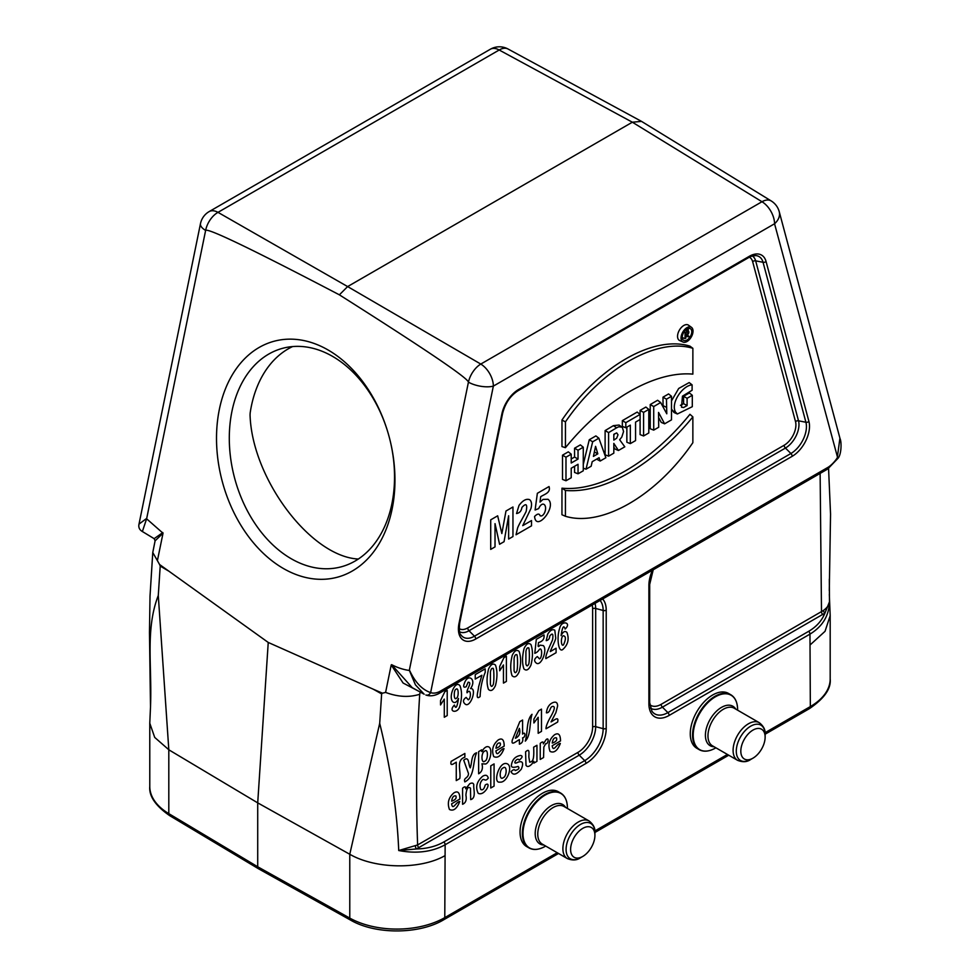 <?xml version="1.0" encoding="UTF-8"?>
<svg xmlns="http://www.w3.org/2000/svg" width="980" height="980" viewBox="0 0 980 980"><rect width="100%" height="100%" fill="white"/><g stroke="black" fill="none" stroke-linecap="round" stroke-linejoin="round"><path stroke-width="1.47" d="M704.718 751.096A31.666 18.289 -60 0 1 699.12 749.614L696.829 748.279A31.666 18.289 -60 0 1 696.829 711.713A31.666 18.289 -60 0 1 728.495 693.423L730.786 694.747A31.666 18.289 -60 0 1 734.878 698.863M534.517 849.354A31.666 18.289 -60 0 1 528.918 847.872L526.615 846.548A31.666 18.289 -60 0 1 526.615 809.982A31.666 18.289 -60 0 1 558.294 791.693L560.585 793.016A31.666 18.289 -60 0 1 564.676 797.132M765.049 732.721L810.338 706.58L809.97 634.121L669.144 715.425A28.64 16.538 -60 0 1 648.895 703.726L648.895 585.513A28.64 16.538 -60 0 1 652.46 570.213M602.651 598.964A28.64 16.538 -60 0 1 606.216 610.16L606.216 728.373A28.64 16.538 -60 0 1 585.966 763.445L445.141 844.76L444.785 917.623L557.204 852.723M373.221 689.185L382.482 693.191L381.637 693.889L373.221 689.185L268.238 642.451L257.716 802.865L168.805 749.786L168.805 813.633L257.716 866.773L257.716 802.865L349.774 854.266L379.701 723.326L381.637 693.889M168.339 570.887L160.218 566.048L159.569 564.505L268.238 642.451M160.218 566.048L158.282 595.485L168.817 749.749L154.718 737.426L149.781 723.24L150.491 707.168M641.189 121.202L508.032 49A18.093 10.486 118.5 0 0 499.188 50.005L217.989 212.354A18.093 10.768 119.8 0 0 205.629 230.435L146.62 518.8L163.023 533.206L155.097 540.825L152.77 552.524L157.4 560.658L163.023 533.206M146.62 518.8L142.37 531.528L154.154 538.669L162.815 532.569M146.351 518.628L139.001 524.129L200.484 223.624A18.093 7.387 11.6 0 0 205.629 230.435C207.589 227.764 252.166 249.226 339.374 294.833C424.842 348.917 467.864 378.035 468.428 382.163A18.093 7.387 11.6 0 0 493.357 386.108L430.637 692.603A22.699 13.107 120 0 0 439.481 691.635L438.354 693.816M508.032 49A18.093 18.093 0 0 0 490.355 49.233L209.169 211.582A18.093 10.449 -120 0 1 217.989 212.354L347.63 286.577L339.374 294.833M641.533 121.385L632.345 122.206L347.63 286.577L480.788 364.07A18.093 10.119 120.2 0 0 468.428 382.163L409.297 670.455C403.393 669.646 397.5 667.711 391.608 664.661L412.249 687.678L424.156 694.208L415.434 684.848L409.42 670.528M419.048 691.414L403.086 683.011L391.216 664.955L385.593 692.407C397.831 696.976 409.199 697.601 419.71 694.269C416.476 745.841 415.777 796.066 417.627 844.944L577.967 752.37A20.727 11.968 120 0 0 592.618 726.989L592.618 608.764A20.727 11.968 120 0 0 592.202 605.003M159.569 564.505L157.4 560.658M158.282 595.485C145.089 629.687 152.219 665.739 150.491 707.229M385.593 692.407L382.482 693.191M594.995 603.386A23.275 13.438 -60 0 1 595.681 608.457L595.681 726.67A23.275 13.438 -60 0 1 579.229 755.176L416.463 848.95C426.863 848.741 436.002 846.402 443.879 841.942A2.72 1.568 60 0 1 445.141 844.76C432.009 851.963 416.537 853.886 398.725 850.53C397.072 810.534 390.726 768.136 379.701 723.326M415.422 846.034A2.72 1.446 67.1 0 0 416.463 848.95L398.725 850.53L417.627 844.944A2.72 1.568 60 0 0 418.889 847.749M292.579 346.577A113.117 79.98 -105 0 0 250.17 412.923L250.059 414.895C251.909 478.534 310.538 556.591 358.312 559.041M438.489 693.742L827.549 469.126L828.418 467.093A22.699 13.107 120 0 0 837.275 457.844L839.909 438.146M618.429 450.494L624.799 446.819L619.642 439.751L621.786 437.068L623.574 431.519L622.374 427.464L619.091 425.038L613.394 425.651L605.113 430.588L605.113 454.806L608.592 456.166L613.823 453.152L613.823 443.389L618.429 450.494L615.06 449.06L613.823 447.149M583.272 447.211L578.041 450.237L578.041 459.069L571.218 463.013L571.218 454.181L565.987 457.195L565.987 480.764L571.218 477.75L571.218 468.22L578.041 464.275L578.041 473.805L583.272 470.792L583.272 447.211L580.356 444.883L574.562 448.228L574.562 457.06L571.218 458.995M574.562 466.284L574.562 472.446L578.041 473.805M571.218 454.181L568.302 451.841L562.508 455.185L562.508 479.404L565.987 480.764M561.969 420.04C598.486 366.483 653.415 334.915 689.957 346.148L692.872 348.317L692.86 374.127C654.346 370.71 603.974 400.232 565.448 447.689L561.969 446.574L561.969 420.04L565.448 421.878C601.818 368.639 656.465 337.218 692.872 348.317M596.6 459.142L600.164 461.041L605.873 457.734L598.878 438.207L595.877 435.916L589.274 439.738L583.272 464.422M648.797 409.395L643.578 412.396L643.578 435.965L648.797 432.964L648.797 409.395L645.869 407.055L640.099 410.387L640.111 419.489L635.567 422.111L635.567 440.596L630.336 443.609L626.857 442.25L626.857 427.145M630.336 443.609L630.336 425.136L625.816 427.746L622.337 426.386L622.337 420.653L637.184 412.078L640.111 414.405L625.816 422.662L622.337 420.653M692.297 395.283L687.09 398.297L687.09 405.585L683.611 407.521L681.504 407.215L682.46 396.165L692.101 390.261L692.101 384.846C682.435 385.581 670.492 403.062 675.477 412.066L677.376 413.989L692.297 406.688L692.297 395.283L689.381 392.955L683.599 396.288L683.599 403.638L680.414 405.328M671.496 409.003L673.983 412.494L677.376 413.989M692.101 384.846L689.185 382.58L678.699 388.46L671.496 400.918M640.099 419.501L640.099 434.606L643.578 435.965M561.969 488.187L561.944 514.733L565.423 516.264C601.83 527.363 656.477 495.941 692.86 442.691L692.86 416.892L689.945 414.307C651.345 462.131 600.544 491.899 561.969 488.187L565.448 490.453L565.423 516.264M691.525 327.381L688.536 325.201A8.881 5.133 120 0 0 679.385 330.15A8.881 5.133 120 0 0 679.667 340.55L683.048 342.045A8.489 4.9 120 0 0 687.029 341.493A8.489 4.9 120 0 0 692.492 334.254A8.489 4.9 120 0 0 691.525 327.381A8.489 4.9 120 0 0 682.778 332.11A8.489 4.9 120 0 0 683.048 342.045M671.496 396.288L666.473 399.179L666.78 413.805L660.655 402.535L653.709 406.553L653.709 430.122L658.707 427.231L658.548 412.433L664.611 423.826L671.496 419.857L671.496 396.288L668.568 393.948L662.995 397.17L663.056 406.835M658.597 417.455L661.231 422.405L664.611 423.826M660.655 402.535L657.629 400.269L650.23 404.544L650.23 428.762L653.709 430.122M810.338 644.73L825.038 631.316L830.183 615.697L829.325 594.346M829.325 579.094L829.472 601.843C829.105 615.648 822.612 626.404 809.97 634.121A2.72 1.568 60 0 0 808.708 631.304C816.475 626.735 821.889 620.683 824.927 613.125L662.419 707.156L667.882 712.607L808.708 631.304M258.634 868.844L257.716 866.773L349.774 918.101L349.774 854.266C374.973 868.966 419.991 869.86 444.785 855.773M829.472 601.843L824.927 613.125A2.72 1.666 -127.6 0 1 823.47 610.454C827.328 607.576 829.337 604.709 829.472 601.843M687.09 398.297L683.599 396.288M687.09 405.585L683.599 403.638M643.578 412.396L640.099 410.387M625.816 427.746L625.816 422.662M597.812 453.85L593.402 456.398L595.571 446.341L597.812 453.85L594.358 451.952M598.878 438.207L592.667 441.784L589.274 439.738M592.667 441.784L586.016 469.2L583.272 468.207M586.016 469.2L591.148 466.247L592.202 461.69L599.074 457.709L600.164 461.041M692.86 416.892C654.322 464.336 603.95 493.859 565.448 490.453M691.77 331.755A6.725 3.883 120 0 0 690.165 328.557A6.725 3.883 120 0 0 683.648 332.551A6.725 3.883 120 0 0 683.44 340.195A6.725 3.883 120 0 0 687.017 339.987A6.725 3.883 120 0 0 691.77 331.755M688.217 331.032A6.333 3.663 120 0 0 688.291 330.064A6.333 3.663 120 0 0 688.058 328.533M682.374 338.382A6.333 3.663 120 0 0 683.477 338.002M565.448 447.689L565.448 421.878M578.041 450.237L574.562 448.228M578.041 459.069L574.562 457.06M565.987 457.195L562.508 455.185M613.823 434.324L613.823 440.118L616.677 438.195L618.013 434.777L616.69 432.903L613.823 434.324M622.08 427.219L618.784 426.753L616.616 427.819L613.394 425.651M616.616 427.819L608.592 432.596L605.113 430.588M608.592 432.596L608.592 456.166M613.823 435.475L614.448 433.92M653.709 406.553L650.23 404.544M666.473 399.179L662.995 397.17M666.473 407.325L662.995 405.647M685.878 335.013L685.878 332.722L686.894 332.134A1.409 0.809 -60 0 1 686.894 334.425L685.878 335.013M685.045 338.615L685.045 332.649L687.397 331.301A2.095 1.213 -60 0 1 688.499 331.228A2.095 1.213 -60 0 1 688.695 333.065A2.095 1.213 -60 0 1 687.188 334.817L688.965 336.348L688.144 336.826L685.878 335.111L685.878 338.137L685.045 338.615L682.264 337.524M685.045 332.649L683.967 332.036M688.144 336.826L685.878 335.846M827.683 469.04L837.851 458.469L774.555 223.758A18.093 12.801 -15 0 0 779.235 211.692A18.093 18.093 0 0 0 771.223 200.949A18.093 10.4 121.5 0 0 761.975 201.733L632.345 122.206L499.188 50.005A18.093 10.449 60 0 0 490.355 49.233M409.714 670.675C415.226 682.423 422.196 689.736 430.637 692.603A4.52 3.675 -69.7 0 1 425.908 695.016M649.777 704.657A20.727 11.968 120 0 0 661.145 704.338L823.47 610.454M390.371 510.286A113.117 79.98 -105 0 0 369.056 391.865A113.117 79.98 -105 0 0 282.644 348.304A113.117 79.98 -105 0 0 229.418 444.197A113.117 79.98 -105 0 0 291.219 558.735A113.117 79.98 -105 0 0 341.187 566.832A113.117 79.98 -105 0 0 390.371 510.286M283.379 568.486A122.169 86.387 75 0 1 242.109 361.412A122.169 86.387 75 0 1 391.718 447.787A122.169 86.387 75 0 1 283.379 568.486M594.921 832.767C595.387 828.333 593.451 824.413 589.102 820.971A21.719 12.544 -60 0 0 567.383 833.514A21.719 12.544 -60 0 0 567.383 858.59C572.528 860.648 576.902 860.354 580.503 857.745L582.769 856.434A17.199 9.922 -60 0 1 570.605 849.415A17.199 9.922 -60 0 1 582.769 828.357A17.199 9.922 -60 0 1 594.921 835.377A17.199 9.922 -60 0 1 582.769 856.434L580.503 857.745A20.396 11.772 -60 0 1 566.085 849.415A20.396 11.772 -60 0 1 580.503 824.437A20.396 11.772 -60 0 1 594.921 832.767L594.921 835.377M567.408 807.888C567.273 800.599 564.995 795.65 560.585 793.016A31.666 18.289 -60 0 0 528.918 811.305A31.666 18.289 -60 0 0 528.918 847.872C533.39 850.383 538.816 849.868 545.199 846.353L545.199 846.353A31.409 18.13 -60 0 1 522.989 833.527A31.409 18.13 -60 0 1 545.199 795.062A31.409 18.13 -60 0 1 567.408 807.888L567.408 808.451M765.135 734.498C765.601 730.076 763.653 726.143 759.304 722.713A21.719 12.544 -60 0 0 737.585 735.245A21.719 12.544 -60 0 0 737.585 760.321C742.73 762.379 747.115 762.097 750.705 759.476L752.971 758.165A17.199 9.922 -60 0 1 740.819 751.145A17.199 9.922 -60 0 1 752.971 730.088A17.199 9.922 -60 0 1 765.135 737.107A17.199 9.922 -60 0 1 752.971 758.165L750.705 759.476A20.396 11.772 -60 0 1 736.286 751.145A20.396 11.772 -60 0 1 750.705 726.168A20.396 11.772 -60 0 1 765.135 734.498L765.135 737.107M737.609 709.618C737.475 702.329 735.196 697.38 730.786 694.747A31.666 18.289 -60 0 0 699.12 713.036A31.666 18.289 -60 0 0 699.12 749.614C703.591 752.113 709.03 751.611 715.412 748.083L715.412 748.083A31.409 18.13 -60 0 1 693.203 735.257A31.409 18.13 -60 0 1 715.412 696.792A31.409 18.13 -60 0 1 737.609 709.618L737.609 710.182M444.846 691.708L447.211 690.349L447.211 715.572L444.295 717.25L444.295 699.108L440.522 704.939L440.522 700.565L444.846 691.708M451.67 801.175C455.357 799.925 456.754 798.173 455.884 795.944C453.618 795.429 452.221 797.169 451.67 801.175M456.251 698.336C459.044 697.478 458.652 686.858 456.104 689.21C453.63 689.455 453.618 700.92 456.251 698.336M453.961 792.845C457.844 790.542 459.828 792.6 459.914 799.019L451.609 803.808C452.699 811.109 456.006 801.714 459.73 801.53C456.888 808.757 453.458 811.403 449.452 809.48C447.088 802.951 448.583 797.402 453.961 792.845M460.037 685.902C462.033 691.304 462.021 697.87 459.975 705.6C458.285 714.261 447.272 712.142 454.463 705.061C455.81 709.52 457.158 707.315 458.505 698.458C456.607 702.427 454.659 703.493 452.65 701.655C448.056 696.192 455.786 679.434 460.037 685.902M451.131 761.386L464.863 753.461L464.863 757.209C455.737 760.039 461.237 771.321 459.755 778.573L456.264 780.595L456.264 762.17C453.397 763.91 449.906 766.74 451.131 761.386M470.547 688.597C477.591 687.592 470.143 709.165 464.888 703.836C462.67 701.717 463.087 699.573 466.137 697.417L468.293 699.83C471.356 698.52 471.111 687.384 467.056 692.787C466.137 689.675 472.752 682.19 468.134 682.227L466.211 686.698C463.638 687.874 463.026 686.76 464.373 683.366C468.048 672.574 477.003 679.667 470.547 688.597M473.805 784.956C473.12 788.165 476.672 798.137 470.682 799.607L470.474 788.177C468.097 786.23 466.578 788.545 465.892 795.098C466.872 799.864 465.77 802.926 462.585 804.274L462.585 788.226C464.875 786.217 465.904 786.413 465.659 788.802L469.788 783.706C472.127 782.579 473.475 782.995 473.805 784.956M470.253 767.855C472.225 762.697 470.988 754.429 476.611 752.787C472.409 762.465 475.08 776.65 464.839 781.905C463.197 777.569 468.354 778.512 468.501 773.575L463.736 760.223C469.432 755.249 468.256 764.927 470.253 767.855M475.239 674.608L485.223 668.838L485.223 672.341C482.123 679.875 480.421 687.96 480.102 696.584C474.847 700.872 478.387 690.655 478.595 686.833L481.878 675.245L475.239 679.079L475.239 674.608M484.782 761.117C488.089 760.701 488.481 748.022 484.72 751.096C480.653 752.799 481.486 764.437 484.782 761.117M485.174 785.078C488.861 782.322 488.689 786.144 486.484 789.378C483.679 793.188 480.935 794.523 478.252 793.371C475.19 787.283 476.672 781.575 482.687 776.246C485.676 774.506 487.538 775.131 488.261 778.145C485.259 781.844 484.88 778.904 482.736 779.566C480.004 782.212 479.343 785.531 480.776 789.5C482.699 790.517 484.169 789.035 485.174 785.078M489.326 747.274C492.695 750.3 490.024 762.562 485.602 764.02L481.94 763.788C483.128 768.43 482.025 771.762 478.632 773.784L478.632 751.611L481.719 749.835C481.413 752.334 481.952 752.15 483.348 749.296C485.553 746.65 487.55 745.988 489.326 747.274M492.952 685.045C494.361 683.991 494.043 666.376 492.952 668.495C491.874 667.858 491.029 669.009 490.416 671.949L490.392 684.334C491.041 686.747 491.899 686.992 492.952 685.045M490.772 765.833L494.079 763.922L494.079 786.095L490.772 788.006L490.772 765.833M495.476 665.089C497.448 670.749 497.448 677.572 495.464 685.571C493.185 690.398 490.845 691.672 488.432 689.381C486.57 683.967 486.607 677.192 488.555 669.046C490.845 664.281 493.148 662.97 495.476 665.089M495.966 748.267C499.641 747.017 501.05 745.266 500.168 743.036C497.913 742.522 496.505 744.261 495.966 748.267M498.244 739.937C502.14 737.634 504.124 739.692 504.198 746.111L495.905 750.901C496.983 758.202 500.302 748.806 504.026 748.622C501.172 755.85 497.754 758.495 493.736 756.572C491.372 750.043 492.879 744.494 498.244 739.937M504.002 657.556L506.378 656.196L506.378 681.418L503.463 683.097L503.463 664.955L499.69 670.773L499.69 666.412L504.002 657.556M503.169 777.74C507.04 776.515 507.211 764.731 503.169 767.891C499.188 769.3 499.212 780.938 503.169 777.74M505.974 511.021L512.957 506.991L512.957 536.55L508.632 539.037L508.632 515.774L504.063 541.683L499.58 544.268L495.023 523.639L495.023 546.901L490.711 549.388L490.711 519.841L497.669 515.823L501.846 533.561L505.974 511.021M507.812 764.118C512.895 767.548 506.648 783.192 499.898 782.101C492.217 783.755 499.641 759.157 507.812 764.118M516.619 671.386C518.016 670.332 517.71 652.717 516.607 654.824C515.541 654.199 514.696 655.351 514.084 658.291L514.059 670.675C514.708 673.089 515.566 673.321 516.619 671.386M515.419 738.246C519.29 736.421 520.613 733.138 519.388 728.373L515.419 738.246M519.13 651.431C521.115 657.078 521.115 663.913 519.118 671.913C516.852 676.739 514.5 678.013 512.087 675.722C510.225 670.308 510.274 663.534 512.221 655.387C514.512 650.622 516.815 649.299 519.13 651.431M518.016 762.207C522.707 760.615 523.798 762.93 521.311 769.153C516.497 774.776 513.079 775.633 511.058 771.713C513.067 769.533 514.463 769.141 515.235 770.525C518.837 769.435 519.792 768.063 518.077 766.433C512.883 768.026 510.69 767.401 511.511 764.547C512.491 759.292 515.529 756.254 520.601 755.445C522.952 755.972 522.475 757.552 519.204 760.162C517.305 756.376 511.131 765.907 518.016 762.207M522.597 734.106C525.672 730.713 525.672 737.67 522.597 737.83C523.345 740.99 522.279 743.097 519.388 744.151L519.388 739.68C516.374 740.941 510.837 746.564 512.307 740.047L519.804 721.648L522.597 720.043L522.597 734.106M516.031 534.774L517.538 528.245C518.383 525.121 525.452 513.422 526.174 511.34C527.559 504.1 526.138 502.814 521.899 507.481C521.421 510.96 519.633 512.981 516.546 513.545L519.02 505.398C522.781 500.413 526.285 498.502 529.568 499.641C531.577 501.172 532.042 504.137 530.952 508.51L522.744 525.635L531.515 520.564L531.515 525.831L516.031 534.774M528.453 664.55C529.849 663.497 529.531 645.881 528.441 648.001C527.375 647.364 526.529 648.515 525.917 651.455L525.88 663.84C526.542 666.253 527.387 666.498 528.453 664.55M525.255 741.137C527.975 732.587 526.101 720.129 532.018 714.31C529.31 722.86 531.099 735.27 525.255 741.137M530.964 644.595C532.949 650.255 532.949 657.078 530.952 665.089C528.686 669.904 526.334 671.178 523.92 668.887C522.058 663.485 522.107 656.698 524.055 648.552C526.346 643.787 528.649 642.476 530.964 644.595M533.647 747.189L536.954 745.278L536.954 761.338L533.88 763.114C534.198 760.578 533.598 760.798 532.079 763.775C529.347 766.74 527.326 767.254 526.015 765.319L525.574 751.856C530.254 747.495 528.649 753.988 528.882 757.32L529.727 762.195C532.397 761.57 534.357 760.86 533.647 747.189M538.804 710.684L541.487 709.128L541.487 731.386L538.179 733.297L538.179 717.287L533.904 722.971L533.904 719.112L538.804 710.684M548.004 499.273C557.449 506.44 536.072 532.618 534.566 516.472C537.432 513.581 539.27 513.336 540.078 515.737C541.646 516.423 543.141 515.456 544.549 512.822C547.869 505.055 542.467 500.07 538.669 508.596L535.092 509.992L537.359 493.308L549.033 486.558C550.968 492.658 544.831 494.091 540.703 496.676L540.017 502.103L543.03 499.408L548.004 499.273M543.337 645.6C547.881 650.01 540.788 667.392 536.036 662.848C533.794 660.875 534.235 658.78 537.346 656.576L539.502 658.866C542.136 658.486 542.565 646.702 539.417 649.373C538.192 651.345 536.648 652.655 534.798 653.305L536.293 639.364L544.01 634.905C544.549 638.838 542.712 641.398 538.498 642.598C538.314 645.097 537.285 648.49 540.041 645.159L543.337 645.6M546.166 739.594C549.51 736.703 548.016 744.592 545.774 743.636L543.839 747.03L543.557 757.528L540.25 759.439L540.25 743.379C542.516 741.407 543.533 741.566 543.324 743.894L546.166 739.594M550.295 651.577L556.089 648.233L556.089 652.705L545.86 658.621C545.052 655.669 550.27 645.269 552.561 639.805C553.48 633.803 552.536 632.553 549.731 636.057C549.609 638.678 548.433 640.21 546.203 640.626L547.832 633.986C550.319 630.152 552.647 628.903 554.803 630.238L555.721 637.919C556.101 639.45 550.148 650.953 550.295 651.577M552.267 743.097C555.954 741.836 557.351 740.096 556.469 737.867C554.215 737.352 552.818 739.092 552.267 743.097M551.054 721.917C554.153 720.398 559.115 715.645 557.632 722.064L546.019 728.777C545.897 726.376 547.526 722.26 550.87 716.417C555.011 709.005 555.403 705.71 552.059 706.543C549.67 707.658 550.197 712.877 546.411 712.852C546.95 708.013 548.861 704.73 552.144 702.979C555.672 701.239 557.498 702.244 557.632 705.98L555.88 712.668L551.054 721.917M554.558 734.755C558.441 732.464 560.425 734.522 560.511 740.941L552.206 745.731C553.296 753.032 556.603 743.636 560.327 743.452C557.485 750.68 554.055 753.326 550.049 751.403C547.685 744.874 549.18 739.324 554.558 734.755M563.488 644.877C566.06 639.254 566.011 636.216 563.341 635.763C560.536 636.583 560.94 647.253 563.488 644.877M566.93 632.431C569.307 638.85 568.118 644.362 563.341 648.956C558.563 654.37 556.346 637.784 559.617 628.511C561.32 619.593 572.308 622.459 565.129 629.038C563.708 624.652 562.361 626.845 561.087 635.64C563.022 631.647 564.97 630.569 566.93 632.431M594.848 830.991L727.417 754.453M420.175 692.027L419.71 694.269M439.481 691.635L828.418 467.093M774.555 223.758L493.357 386.108A18.093 10.449 60 0 0 480.788 364.07L761.975 201.733A18.093 10.449 -120 0 1 774.555 223.758M766.054 261.476L808.917 421.449A24.524 14.161 -60 0 1 792.171 456.325L475.741 639.009A24.524 14.161 -60 0 1 458.995 623.476L501.858 414.013A24.524 14.161 -60 0 1 518.604 389.501L749.308 256.307A24.524 14.161 -60 0 1 766.054 261.476A2.72 1.923 165 0 1 763.053 262.297A21.977 12.691 120 0 0 755.825 255.584C751.966 255.988 749.602 256.65 748.745 257.544L518.04 390.738A2.72 1.568 60 0 0 518.604 389.501M459.216 628.609A16.611 9.592 120 0 0 467.742 627.923L784.172 445.238A16.611 9.592 120 0 0 795.515 421.621L752.652 261.66A16.611 9.592 120 0 0 749.369 257.201M822.759 614.582A2.72 1.568 -120 0 1 821.497 611.765L820.125 473.401M765.123 734.204L809.394 708.65A4.52 2.609 60 0 0 810.338 706.58A67.779 39.127 0 0 0 830.183 678.907L830.183 615.697M258.683 868.868L350.718 920.183A4.52 2.56 119.1 0 1 349.774 918.101A67.779 39.127 0 0 0 444.785 917.623A4.52 2.609 60 0 1 443.842 919.693L558.539 853.482M149.781 786.45A67.779 39.127 0 0 0 168.805 813.633A4.52 2.658 120.9 0 0 169.748 815.691C155.526 805.842 148.874 796.091 149.781 786.45L149.781 723.24M752.346 255.976A19.159 11.062 -60 0 1 755.654 260.839L763.053 262.297L805.915 422.257L798.516 420.812A19.159 11.062 -60 0 1 785.433 448.056L790.909 453.507A21.977 12.691 120 0 0 805.915 422.257A2.72 1.923 165 0 0 808.917 421.449M752.652 261.66A2.72 1.923 165 0 1 755.654 260.839L798.516 420.812A2.72 1.923 165 0 0 795.515 421.621M784.172 445.238A2.72 1.568 60 0 0 785.433 448.056L469.004 630.74L474.479 636.192L790.909 453.507A2.72 1.568 60 0 1 792.171 456.325M501.858 414.013A2.72 1.103 -168.4 0 0 502.593 413.45L459.73 622.913C458.995 630.25 459.424 634.28 461.041 635.016A21.977 12.691 120 0 0 474.479 636.192A2.72 1.568 60 0 1 475.741 639.009M467.742 627.923A2.72 1.568 60 0 0 469.004 630.74A19.159 11.062 -60 0 1 459.632 631.806M648.895 703.726A2.72 1.568 180 0 0 649.691 702.623L651.92 711.211A26.093 15.068 120 0 0 667.882 712.607A2.72 1.568 60 0 1 669.144 715.425M661.145 704.338A2.72 1.568 -120 0 0 662.419 707.156A23.275 13.438 -60 0 1 650.438 708.099M592.618 608.764A2.72 1.568 0 0 1 595.681 608.457L603.153 610.466A26.093 15.068 120 0 0 600.066 600.458M592.618 726.989A2.72 1.568 0 0 1 595.681 726.67L603.153 728.679L603.153 610.466A2.72 1.568 0 0 0 606.216 610.16M577.967 752.37A2.72 1.568 60 0 0 579.229 755.176L584.705 760.639A26.093 15.068 120 0 0 603.153 728.679A2.72 1.568 0 0 0 606.216 728.373M443.879 841.942L584.705 760.639A2.72 1.568 60 0 1 585.966 763.445M653.219 569.772L649.691 584.411A2.72 1.568 180 0 1 648.895 585.513M749.308 256.307A2.72 1.568 60 0 1 748.745 257.544M459.73 622.913A2.72 1.103 -168.4 0 1 458.995 623.476M675.477 412.066L672.023 410.485M686.894 334.425L685.878 333.739M687.397 331.301L685.596 330.076M567.383 858.59L542.259 844.086A21.719 12.544 -60 0 1 542.259 819.011A21.719 12.544 -60 0 1 563.966 806.467L589.102 820.971M543.876 845.017A22.773 13.157 -60 0 1 539.919 817.651A22.773 13.157 -60 0 1 565.595 807.41M737.585 760.321L712.46 745.817A21.719 12.544 -60 0 1 712.46 720.741A21.719 12.544 -60 0 1 734.179 708.197L759.304 722.713M714.089 746.76A22.773 13.157 -60 0 1 710.12 719.394A22.773 13.157 -60 0 1 735.796 709.14M152.77 552.524L150.013 596.134L149.475 632.443L150.504 707.156M154.166 538.669L155.097 540.825M840.019 438.538L779.235 211.692M649.691 702.623L649.691 584.411M502.593 413.45C505.178 403.307 510.323 395.736 518.04 390.738M258.622 868.831L169.748 815.691M350.718 920.183C375.683 934.7 419.293 934.491 443.842 919.693M594.921 832.473L728.74 755.213M809.394 708.65C824.339 698.483 831.261 688.573 830.183 678.907M688.499 331.228L686.196 329.55M209.169 211.582A18.093 18.093 0 0 0 200.484 223.624M771.223 200.949L641.582 121.422M138.989 524.129C138.327 527.363 139.454 529.825 142.37 531.528M438.329 693.828C433.92 695.959 429.767 696.351 425.871 695.004M837.851 458.469C841.452 454.855 841.747 442.017 840.032 438.599L840.032 438.599M829.288 590.585L830.55 514.169L828.566 468.428"/></g></svg>

